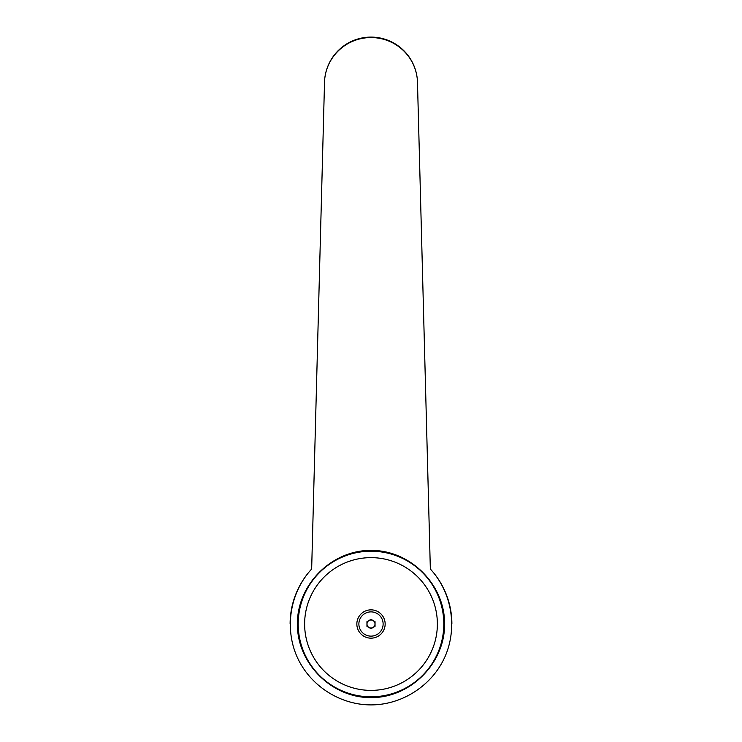 <?xml version="1.0" encoding="UTF-8"?>
<svg xmlns="http://www.w3.org/2000/svg" width="742" height="742" viewBox="0 0 742 742"><rect width="100%" height="100%" fill="white"/><g stroke="black" fill="none" stroke-linecap="round" stroke-linejoin="round"><path stroke-width="1.11" d="M311.659 569.04L324.486 83.596A46.514 46.514 0 0 1 371 37.1A46.514 46.514 0 0 1 417.514 83.614L430.341 569.04C451.748 592.153 457.731 627.528 445.126 656.392C432.512 685.256 402.498 704.9 371 704.9C339.502 704.9 309.488 685.256 296.874 656.392C284.269 627.528 290.252 592.153 311.659 569.04A80.887 80.887 0 0 0 290.113 624.013A80.887 80.887 0 0 1 311.659 569.04L324.486 83.614A46.514 46.06 0 0 1 371 37.554A46.514 46.06 0 0 1 417.514 83.614L430.341 569.04A80.887 80.887 0 0 1 451.887 624.013M371 550.397C410.391 550.11 444.903 584.622 444.606 624.013C444.903 663.394 410.391 697.916 371 697.619C331.609 697.916 297.097 663.394 297.394 624.013C297.097 584.622 331.609 550.11 371 550.397M443.799 624.013A72.799 72.799 0 0 0 371 551.204A72.799 72.799 0 0 0 298.201 624.013A72.799 72.799 0 0 0 371 696.812A72.799 72.799 0 0 0 443.799 624.013A72.799 72.799 0 0 1 371 696.812A72.799 72.799 0 0 1 298.201 624.013M437.372 624.013A66.372 66.372 0 0 0 371 557.641A66.372 66.372 0 0 0 304.628 624.013A66.372 66.372 0 0 0 371 690.385A66.372 66.372 0 0 0 437.372 624.013M371 619.997A4.007 4.007 0 0 1 375.007 624.013A4.007 4.007 0 0 1 371 628.02A4.007 4.007 0 0 1 366.993 624.013A4.007 4.007 0 0 1 371 619.997M371 638.166A14.154 14.154 0 0 0 385.154 624.013A14.154 14.154 0 0 0 371 609.85A14.154 14.154 0 0 0 356.846 624.013A14.154 14.154 0 0 0 371 638.166M371 611.881A12.122 12.122 0 0 1 383.122 624.013A12.122 12.122 0 0 1 371 636.135A12.122 12.122 0 0 1 358.878 624.013A12.122 12.122 0 0 1 371 611.881M375.044 621.675L375.044 626.341L371 628.678L366.956 626.341L366.956 621.675L371 619.338L375.044 621.675"/></g></svg>
